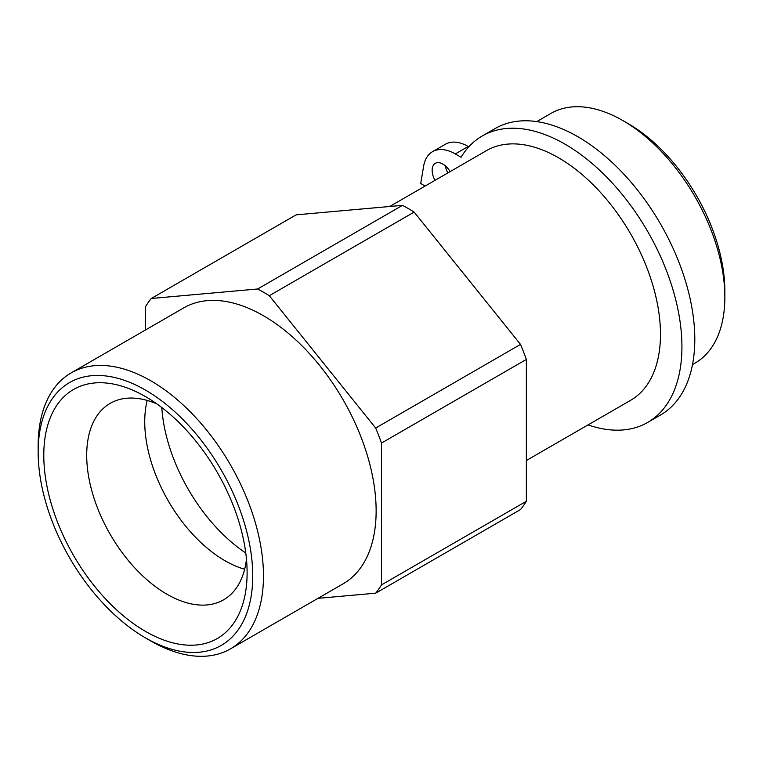 <?xml version="1.0" encoding="UTF-8"?>
<svg xmlns="http://www.w3.org/2000/svg" width="763" height="763" viewBox="0 0 763 763"><rect width="100%" height="100%" fill="white"/><g stroke="black" fill="none" stroke-linecap="round" stroke-linejoin="round"><path stroke-width="1.14" d="M468.787 146.839L468.177 146.486A45.522 26.285 -120 0 0 445.42 144.236L432.545 151.665A45.522 26.285 60 0 1 455.301 153.926L461.052 157.245A165.399 95.489 60 0 1 482.283 135.957A165.399 95.489 60 0 1 647.673 231.447A165.399 95.489 60 0 1 647.673 422.435A165.399 95.489 60 0 1 588.035 424.905M647.673 422.435L660.548 414.996A165.399 95.489 -120 0 0 660.548 224.017A165.399 95.489 -120 0 0 495.158 128.518L482.283 135.957M445.296 165.809A15.174 8.765 -120 0 0 447.871 172.915M425.115 186.058L420.728 183.521L423.599 166.334A45.522 26.285 60 0 1 432.545 151.665M434.996 180.345A15.174 8.765 60 0 1 435.282 163.339A15.174 8.765 60 0 1 442.874 164.093A15.174 8.765 60 0 1 450.16 171.599M526.356 460.518L630.62 400.317A144.15 83.224 -120 0 0 634.349 397.924A144.15 83.224 -120 0 0 628.674 230.55A144.15 83.224 -120 0 0 486.46 150.635L389.712 206.496M246.478 559.174A113.429 65.484 60 0 1 223.616 599.813A113.429 65.484 60 0 1 126.801 558.64A113.429 65.484 60 0 1 110.196 403.35A113.429 65.484 60 0 1 156.816 403.885M94.612 586.289A143.778 83.005 -120 0 0 247.107 572.67A143.778 83.005 -120 0 0 145.447 396.579A143.778 83.005 -120 0 0 47.249 426.899A143.778 83.005 -120 0 0 94.612 586.289M91.798 590.295A151.742 87.611 60 0 1 38.15 452.03A151.742 87.611 60 0 1 145.447 390.074A151.742 87.611 60 0 1 252.744 575.922A151.742 87.611 60 0 1 145.447 637.868A151.742 87.611 60 0 1 91.798 590.295M244.646 569.236A113.429 65.484 60 0 1 147.192 400.432M245.781 553.013A128.976 74.469 60 0 1 161.804 407.556M145.447 637.868L150.807 640.968A159.324 91.989 -120 0 0 230.474 648.855A159.324 91.989 -120 0 0 230.474 464.886A159.324 91.989 -120 0 0 71.15 372.897A159.324 91.989 -120 0 0 38.15 445.83L38.15 452.03M230.474 648.855L343.14 583.809A159.324 91.989 -120 0 0 343.14 399.841A159.324 91.989 -120 0 0 183.807 307.851L71.15 372.897M145.447 329.998L145.447 306.774A188.156 108.632 60 0 1 151.274 298.486L257.646 288.986A188.156 108.632 60 0 1 269.301 295.71L375.673 428.033A188.156 108.632 60 0 1 381.5 443.055L381.5 584.887A188.156 108.632 60 0 1 375.673 593.175L317.99 598.335M381.5 584.887L526.356 501.262L526.356 359.43L381.5 443.055M526.356 501.262A188.156 108.632 60 0 1 520.519 509.55L375.673 593.175M257.646 288.986L402.492 205.352A188.156 108.632 60 0 1 414.156 212.085L269.301 295.71M402.492 205.352L296.13 214.851L151.274 298.486M375.673 428.033L520.519 344.409A188.156 108.632 60 0 1 526.356 359.43M520.519 344.409L414.156 212.085M692.508 364.58L694.998 363.15A144.15 83.224 -120 0 0 698.727 360.756A144.15 83.224 -120 0 0 724.85 297.16L724.85 290.961A136.567 78.847 -120 0 0 628.283 123.701L622.923 120.611A144.15 83.224 -120 0 0 550.838 113.468L536.761 121.594M724.85 297.16A144.15 83.224 -120 0 0 622.923 120.611M455.301 153.926L468.177 146.486"/></g></svg>
